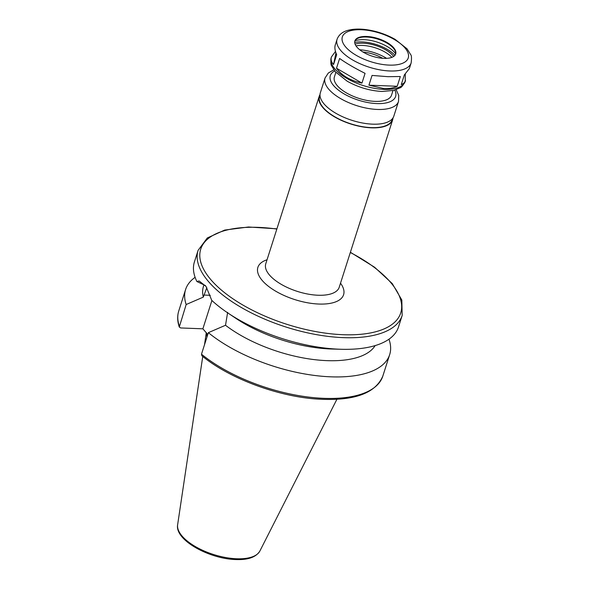 <?xml version="1.0" encoding="UTF-8"?>
<svg xmlns="http://www.w3.org/2000/svg" width="589" height="589" viewBox="0 0 589 589"><rect width="100%" height="100%" fill="white"/><g stroke="black" fill="none" stroke-linecap="round" stroke-linejoin="round"><path stroke-width="0.88" d="M361.955 83.108C350.411 80.671 341.922 75.709 336.503 68.221L339.617 58.473C345.971 63.03 354.453 67.993 365.07 73.36L361.955 83.108L336.503 68.221M337.077 39.279A38.881 16.831 17.7 0 0 351.854 59.496A38.881 16.831 17.7 0 0 389.785 70.975A38.881 16.831 17.7 0 0 411.151 62.92C411.733 58.201 411.564 55.425 410.651 54.593L407.065 48.85L395.145 39.375C385.692 34.052 375.524 30.746 364.657 29.45C358.568 28.787 353.201 29.03 348.548 30.179C342.68 31.585 338.859 34.618 337.077 39.279L335.251 44.992C334.478 47.51 334.95 50.757 336.672 54.748L333.565 64.495C331.327 62.132 330.62 59.607 331.445 56.927L335.48 51.434M333.565 64.495L335.944 52.9M405.291 74.126L405.203 81.378L403.656 83.358L401.264 84.617L404.378 74.862L409.326 68.633L411.151 62.92M397.222 86.266C393.437 88.019 389.079 88.806 384.153 88.637L368.935 85.184L372.049 75.436L387.967 76.68L400.336 76.518L397.222 86.266L368.935 85.184M205.436 285.569L196.895 281.52L199.141 280.975L206.025 286.431L211.745 300.353A107.102 46.369 17.7 0 0 228.083 313.134A107.102 46.369 17.7 0 0 339.625 349.225A107.102 46.369 17.7 0 0 341.348 349.284A107.102 46.369 17.7 0 0 398.481 327.028L402.177 315.439L401.831 300.037L392.252 283.567L374.589 267.229L350.389 252.269M227.648 312.361L225.513 325.261L208.359 332.667L201.49 354.188L201.887 355.763C228.731 378.094 276.874 396.25 316.389 399.003C353.061 401.411 375.2 393.791 382.806 376.143L389.675 354.622A107.102 46.369 17.7 0 0 389.108 339.603L388.755 339.345M211.907 300.5L202.874 328.809L180.646 327.955L179.284 327.042L186.168 304.52L203.315 297.114L206.827 287.712M207.777 334.508L202.874 328.809M276.918 228.827L248.529 226.993L224.667 230.078L207.313 237.956L198.11 250.318L194.414 261.906A107.102 46.369 17.7 0 0 196.895 281.52M228.083 313.134L235.799 318.303A91.037 39.411 17.7 0 0 332.071 349.027L341.348 349.284M225.513 325.261A91.037 39.411 17.7 0 0 311.684 359.29A91.037 39.411 17.7 0 0 375.149 345.596M208.359 332.667A107.102 46.369 17.7 0 0 315.866 375.613A107.102 46.369 17.7 0 0 389.675 354.622M206.474 332.859A74.81 32.388 17.7 0 0 207.011 336.886M195.114 277.331A107.102 46.369 17.7 0 0 185.609 289.501A107.102 46.369 17.7 0 0 186.168 304.52M203.971 284.789L203.455 286.416A91.037 39.411 17.7 0 0 203.315 297.114M320.018 94.638A38.557 16.691 17.7 0 0 319.186 96.397A38.557 16.691 17.7 0 0 333.838 116.453A38.557 16.691 17.7 0 0 371.46 127.835A38.557 16.691 17.7 0 0 392.649 119.847A38.557 16.691 17.7 0 0 392.988 117.925M320.011 95.219L319.591 96.53A38.13 16.507 17.7 0 0 334.081 116.357A38.13 16.507 17.7 0 0 371.284 127.614A38.13 16.507 17.7 0 0 392.237 119.714L392.657 118.404M333.786 69.796L328.323 73.021L325.054 78.006L320.357 92.723A38.557 16.691 17.7 0 0 335.008 112.771A38.557 16.691 17.7 0 0 372.631 124.161A38.557 16.691 17.7 0 0 393.82 116.166L398.517 101.448L398.731 95.447L396.154 89.697M335.848 72.373L334.39 76.931A29.987 12.98 17.7 0 0 345.787 92.525A29.987 12.98 17.7 0 0 375.053 101.382A29.987 12.98 17.7 0 0 391.53 95.168L392.981 90.61M383.925 58.37A21.418 9.277 17.7 0 0 395.698 53.93A21.418 9.277 17.7 0 0 378.109 38.587A21.418 9.277 17.7 0 0 354.88 40.906A21.418 9.277 17.7 0 0 363.023 52.046A21.418 9.277 17.7 0 0 383.925 58.37M395.594 54.203A21.418 9.277 17.7 0 0 395.499 51.78A21.418 9.277 17.7 0 0 377.932 39.139A21.418 9.277 17.7 0 0 356.286 39.264A21.418 9.277 17.7 0 0 354.806 41.186M395.661 53.886A24.142 10.455 17.7 0 0 376.997 42.062A24.142 10.455 17.7 0 0 354.939 40.891M394.932 55.322A26.24 11.36 17.7 0 0 354.696 42.482M393.68 56.441A23.67 10.249 17.7 0 0 355.071 44.123M391.891 57.354A23.67 10.249 17.7 0 0 355.999 45.898M386.598 58.355A27.845 12.052 17.7 0 0 359.739 49.785M382.695 58.304A23.774 10.293 17.7 0 0 362.942 51.994M210.266 295.295L203.971 295.06M198.11 250.318A107.102 46.369 17.7 0 0 238.817 306.008A107.102 46.369 17.7 0 0 343.321 337.637A107.102 46.369 17.7 0 0 402.177 315.439M201.49 354.188A107.102 46.369 17.7 0 0 308.997 397.133A107.102 46.369 17.7 0 0 382.806 376.143M202.749 356.47L177.635 524.755A43.277 18.738 17.7 0 0 236.609 558.762A43.277 18.738 17.7 0 0 259.889 551.01L336.901 399.283M179.284 327.042C177.355 321.373 177.179 316.035 178.739 311.021A107.102 46.369 17.7 0 0 179.299 326.041M276.845 229.055A104.96 45.441 17.7 0 0 205.421 272.354A104.96 45.441 17.7 0 0 343.048 334.707A104.96 45.441 17.7 0 0 401.588 308.614A104.96 45.441 17.7 0 0 350.315 252.497M267.045 259.764A44.985 19.474 17.7 0 0 266.618 284.811A44.985 19.474 17.7 0 0 318.863 304.042A44.985 19.474 17.7 0 0 340.516 283.206M319.186 96.397L265.757 263.798A38.557 16.691 17.7 0 0 280.416 283.846A38.557 16.691 17.7 0 0 318.038 295.236A38.557 16.691 17.7 0 0 339.227 287.241L392.649 119.847M325.054 78.006A38.557 16.691 17.7 0 0 339.706 98.054A38.557 16.691 17.7 0 0 377.328 109.444A38.557 16.691 17.7 0 0 398.517 101.448M334.64 70.945A34.272 14.835 17.7 0 0 338.469 90.139A34.272 14.835 17.7 0 0 376.776 103.576A34.272 14.835 17.7 0 0 394.792 90.146M383.918 89.373A38.881 16.831 17.7 0 0 405.284 81.311C403.023 85.493 401.278 87.665 400.049 87.813L393.805 90.411L382.025 91.464C369.863 90.787 358.259 87.371 347.208 81.216L335.288 71.74L331.71 65.997C330.79 65.165 330.628 62.39 331.202 57.67A38.881 16.831 17.7 0 0 345.979 77.888A38.881 16.831 17.7 0 0 383.918 89.373M389.233 65.107A34.596 14.975 17.7 0 0 394.475 39.581A34.596 14.975 17.7 0 0 342.157 37.571A34.596 14.975 17.7 0 0 389.233 65.107M204.493 344.801L206.305 332.638M178.739 311.021L185.609 289.501M405.284 81.311L405.519 80.568M331.202 57.67L331.445 56.927M259.889 551.01C256.075 557.194 248.035 560.043 235.755 559.55C209.198 558.88 174.624 540.003 177.635 524.755"/></g></svg>
